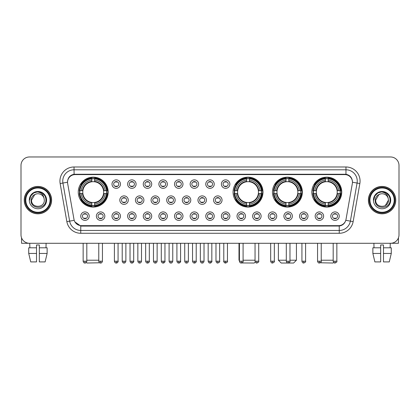 <?xml version="1.0" encoding="UTF-8"?>
<svg xmlns="http://www.w3.org/2000/svg" width="420" height="420" viewBox="0 0 420 420"><rect width="100%" height="100%" fill="white"/><g stroke="black" fill="none" stroke-linecap="round" stroke-linejoin="round"><path stroke-width="0.63" d="M233.074 192.113A14.952 14.952 0 0 0 248.026 207.065A14.952 14.952 0 0 0 262.978 192.113A14.952 14.952 0 0 0 248.026 177.166A14.952 14.952 0 0 0 233.074 192.113M272.454 192.113A14.952 14.952 0 0 0 287.406 207.065A14.952 14.952 0 0 0 302.358 192.113A14.952 14.952 0 0 0 287.406 177.166A14.952 14.952 0 0 0 272.454 192.113M311.834 192.113A14.952 14.952 0 0 0 326.786 207.065A14.952 14.952 0 0 0 341.738 192.113A14.952 14.952 0 0 0 326.786 177.166A14.952 14.952 0 0 0 311.834 192.113M78.262 192.113A14.952 14.952 0 0 0 93.214 207.065A14.952 14.952 0 0 0 108.166 192.113A14.952 14.952 0 0 0 93.214 177.166A14.952 14.952 0 0 0 78.262 192.113M104.837 216.148A4.232 4.232 0 0 1 100.606 220.379A4.232 4.232 0 0 1 96.374 216.148A4.232 4.232 0 0 1 100.606 211.916A4.232 4.232 0 0 1 104.837 216.148M98.065 216.148A2.541 2.541 0 0 0 100.606 218.689A2.541 2.541 0 0 0 103.147 216.148A2.541 2.541 0 0 0 100.606 213.612A2.541 2.541 0 0 0 98.065 216.148M120.467 216.148A4.232 4.232 0 0 1 116.235 220.379A4.232 4.232 0 0 1 112.004 216.148A4.232 4.232 0 0 1 116.235 211.916A4.232 4.232 0 0 1 120.467 216.148M113.694 216.148A2.541 2.541 0 0 0 116.235 218.689A2.541 2.541 0 0 0 118.771 216.148A2.541 2.541 0 0 0 116.235 213.612A2.541 2.541 0 0 0 113.694 216.148M136.091 216.148A4.232 4.232 0 0 1 131.859 220.379A4.232 4.232 0 0 1 127.627 216.148A4.232 4.232 0 0 1 131.859 211.916A4.232 4.232 0 0 1 136.091 216.148M129.323 216.148A2.541 2.541 0 0 0 131.859 218.689A2.541 2.541 0 0 0 134.4 216.148A2.541 2.541 0 0 0 131.859 213.612A2.541 2.541 0 0 0 129.323 216.148M151.72 216.148A4.232 4.232 0 0 1 147.488 220.379A4.232 4.232 0 0 1 143.257 216.148A4.232 4.232 0 0 1 147.488 211.916A4.232 4.232 0 0 1 151.72 216.148M144.953 216.148A2.541 2.541 0 0 0 147.488 218.689A2.541 2.541 0 0 0 150.029 216.148A2.541 2.541 0 0 0 147.488 213.612A2.541 2.541 0 0 0 144.953 216.148M167.349 216.148A4.232 4.232 0 0 1 163.118 220.379A4.232 4.232 0 0 1 158.886 216.148A4.232 4.232 0 0 1 163.118 211.916A4.232 4.232 0 0 1 167.349 216.148M160.577 216.148A2.541 2.541 0 0 0 163.118 218.689A2.541 2.541 0 0 0 165.653 216.148A2.541 2.541 0 0 0 163.118 213.612A2.541 2.541 0 0 0 160.577 216.148M182.978 216.148A4.232 4.232 0 0 1 178.747 220.379A4.232 4.232 0 0 1 174.515 216.148A4.232 4.232 0 0 1 178.747 211.916A4.232 4.232 0 0 1 182.978 216.148M176.206 216.148A2.541 2.541 0 0 0 178.747 218.689A2.541 2.541 0 0 0 181.283 216.148A2.541 2.541 0 0 0 178.747 213.612A2.541 2.541 0 0 0 176.206 216.148M198.602 216.148A4.232 4.232 0 0 1 194.371 220.379A4.232 4.232 0 0 1 190.139 216.148A4.232 4.232 0 0 1 194.371 211.916A4.232 4.232 0 0 1 198.602 216.148M191.835 216.148A2.541 2.541 0 0 0 194.371 218.689A2.541 2.541 0 0 0 196.912 216.148A2.541 2.541 0 0 0 194.371 213.612A2.541 2.541 0 0 0 191.835 216.148M214.232 216.148A4.232 4.232 0 0 1 210 220.379A4.232 4.232 0 0 1 205.769 216.148A4.232 4.232 0 0 1 210 211.916A4.232 4.232 0 0 1 214.232 216.148M207.459 216.148A2.541 2.541 0 0 0 210 218.689A2.541 2.541 0 0 0 212.541 216.148A2.541 2.541 0 0 0 210 213.612A2.541 2.541 0 0 0 207.459 216.148M229.861 216.148A4.232 4.232 0 0 1 225.629 220.379A4.232 4.232 0 0 1 221.398 216.148A4.232 4.232 0 0 1 225.629 211.916A4.232 4.232 0 0 1 229.861 216.148M223.088 216.148A2.541 2.541 0 0 0 225.629 218.689A2.541 2.541 0 0 0 228.165 216.148A2.541 2.541 0 0 0 225.629 213.612A2.541 2.541 0 0 0 223.088 216.148M245.485 216.148A4.232 4.232 0 0 1 241.253 220.379A4.232 4.232 0 0 1 237.022 216.148A4.232 4.232 0 0 1 241.253 211.916A4.232 4.232 0 0 1 245.485 216.148M238.718 216.148A2.541 2.541 0 0 0 241.253 218.689A2.541 2.541 0 0 0 243.794 216.148A2.541 2.541 0 0 0 241.253 213.612A2.541 2.541 0 0 0 238.718 216.148M261.114 216.148A4.232 4.232 0 0 1 256.882 220.379A4.232 4.232 0 0 1 252.651 216.148A4.232 4.232 0 0 1 256.882 211.916A4.232 4.232 0 0 1 261.114 216.148M254.347 216.148A2.541 2.541 0 0 0 256.882 218.689A2.541 2.541 0 0 0 259.423 216.148A2.541 2.541 0 0 0 256.882 213.612A2.541 2.541 0 0 0 254.347 216.148M276.743 216.148A4.232 4.232 0 0 1 272.512 220.379A4.232 4.232 0 0 1 268.28 216.148A4.232 4.232 0 0 1 272.512 211.916A4.232 4.232 0 0 1 276.743 216.148M269.971 216.148A2.541 2.541 0 0 0 272.512 218.689A2.541 2.541 0 0 0 275.048 216.148A2.541 2.541 0 0 0 272.512 213.612A2.541 2.541 0 0 0 269.971 216.148M292.373 216.148A4.232 4.232 0 0 1 288.141 220.379A4.232 4.232 0 0 1 283.909 216.148A4.232 4.232 0 0 1 288.141 211.916A4.232 4.232 0 0 1 292.373 216.148M285.6 216.148A2.541 2.541 0 0 0 288.141 218.689A2.541 2.541 0 0 0 290.677 216.148A2.541 2.541 0 0 0 288.141 213.612A2.541 2.541 0 0 0 285.6 216.148M307.996 216.148A4.232 4.232 0 0 1 303.765 220.379A4.232 4.232 0 0 1 299.534 216.148A4.232 4.232 0 0 1 303.765 211.916A4.232 4.232 0 0 1 307.996 216.148M301.229 216.148A2.541 2.541 0 0 0 303.765 218.689A2.541 2.541 0 0 0 306.306 216.148A2.541 2.541 0 0 0 303.765 213.612A2.541 2.541 0 0 0 301.229 216.148M323.626 216.148A4.232 4.232 0 0 1 319.394 220.379A4.232 4.232 0 0 1 315.163 216.148A4.232 4.232 0 0 1 319.394 211.916A4.232 4.232 0 0 1 323.626 216.148M316.853 216.148A2.541 2.541 0 0 0 319.394 218.689A2.541 2.541 0 0 0 321.935 216.148A2.541 2.541 0 0 0 319.394 213.612A2.541 2.541 0 0 0 316.853 216.148M339.255 216.148A4.232 4.232 0 0 1 335.024 220.379A4.232 4.232 0 0 1 330.792 216.148A4.232 4.232 0 0 1 335.024 211.916A4.232 4.232 0 0 1 339.255 216.148M332.483 216.148A2.541 2.541 0 0 0 335.024 218.689A2.541 2.541 0 0 0 337.559 216.148A2.541 2.541 0 0 0 335.024 213.612A2.541 2.541 0 0 0 332.483 216.148M89.208 216.148A4.232 4.232 0 0 1 84.977 220.379A4.232 4.232 0 0 1 80.745 216.148A4.232 4.232 0 0 1 84.977 211.916A4.232 4.232 0 0 1 89.208 216.148M82.441 216.148A2.541 2.541 0 0 0 84.977 218.689A2.541 2.541 0 0 0 87.517 216.148A2.541 2.541 0 0 0 84.977 213.612A2.541 2.541 0 0 0 82.441 216.148M128.279 200.125A4.232 4.232 0 0 1 124.047 204.356A4.232 4.232 0 0 1 119.816 200.125A4.232 4.232 0 0 1 124.047 195.893A4.232 4.232 0 0 1 128.279 200.125M121.506 200.125A2.541 2.541 0 0 0 124.047 202.666A2.541 2.541 0 0 0 126.588 200.125A2.541 2.541 0 0 0 124.047 197.589A2.541 2.541 0 0 0 121.506 200.125M143.908 200.125A4.232 4.232 0 0 1 139.676 204.356A4.232 4.232 0 0 1 135.445 200.125A4.232 4.232 0 0 1 139.676 195.893A4.232 4.232 0 0 1 143.908 200.125M137.135 200.125A2.541 2.541 0 0 0 139.676 202.666A2.541 2.541 0 0 0 142.212 200.125A2.541 2.541 0 0 0 139.676 197.589A2.541 2.541 0 0 0 137.135 200.125M159.532 200.125A4.232 4.232 0 0 1 155.3 204.356A4.232 4.232 0 0 1 151.074 200.125A4.232 4.232 0 0 1 155.3 195.893A4.232 4.232 0 0 1 159.532 200.125M152.765 200.125A2.541 2.541 0 0 0 155.3 202.666A2.541 2.541 0 0 0 157.841 200.125A2.541 2.541 0 0 0 155.3 197.589A2.541 2.541 0 0 0 152.765 200.125M175.161 200.125A4.232 4.232 0 0 1 170.929 204.356A4.232 4.232 0 0 1 166.698 200.125A4.232 4.232 0 0 1 170.929 195.893A4.232 4.232 0 0 1 175.161 200.125M168.394 200.125A2.541 2.541 0 0 0 170.929 202.666A2.541 2.541 0 0 0 173.471 200.125A2.541 2.541 0 0 0 170.929 197.589A2.541 2.541 0 0 0 168.394 200.125M190.79 200.125A4.232 4.232 0 0 1 186.559 204.356A4.232 4.232 0 0 1 182.327 200.125A4.232 4.232 0 0 1 186.559 195.893A4.232 4.232 0 0 1 190.79 200.125M184.018 200.125A2.541 2.541 0 0 0 186.559 202.666A2.541 2.541 0 0 0 189.1 200.125A2.541 2.541 0 0 0 186.559 197.589A2.541 2.541 0 0 0 184.018 200.125M206.419 200.125A4.232 4.232 0 0 1 202.188 204.356A4.232 4.232 0 0 1 197.957 200.125A4.232 4.232 0 0 1 202.188 195.893A4.232 4.232 0 0 1 206.419 200.125M199.647 200.125A2.541 2.541 0 0 0 202.188 202.666A2.541 2.541 0 0 0 204.724 200.125A2.541 2.541 0 0 0 202.188 197.589A2.541 2.541 0 0 0 199.647 200.125M222.043 200.125A4.232 4.232 0 0 1 217.812 204.356A4.232 4.232 0 0 1 213.581 200.125A4.232 4.232 0 0 1 217.812 195.893A4.232 4.232 0 0 1 222.043 200.125M215.276 200.125A2.541 2.541 0 0 0 217.812 202.666A2.541 2.541 0 0 0 220.353 200.125A2.541 2.541 0 0 0 217.812 197.589A2.541 2.541 0 0 0 215.276 200.125M120.467 184.102A4.232 4.232 0 0 1 116.235 188.333A4.232 4.232 0 0 1 112.004 184.102A4.232 4.232 0 0 1 116.235 179.87A4.232 4.232 0 0 1 120.467 184.102M113.694 184.102A2.541 2.541 0 0 0 116.235 186.643A2.541 2.541 0 0 0 118.771 184.102A2.541 2.541 0 0 0 116.235 181.566A2.541 2.541 0 0 0 113.694 184.102M136.091 184.102A4.232 4.232 0 0 1 131.859 188.333A4.232 4.232 0 0 1 127.627 184.102A4.232 4.232 0 0 1 131.859 179.87A4.232 4.232 0 0 1 136.091 184.102M129.323 184.102A2.541 2.541 0 0 0 131.859 186.643A2.541 2.541 0 0 0 134.4 184.102A2.541 2.541 0 0 0 131.859 181.566A2.541 2.541 0 0 0 129.323 184.102M151.72 184.102A4.232 4.232 0 0 1 147.488 188.333A4.232 4.232 0 0 1 143.257 184.102A4.232 4.232 0 0 1 147.488 179.87A4.232 4.232 0 0 1 151.72 184.102M144.953 184.102A2.541 2.541 0 0 0 147.488 186.643A2.541 2.541 0 0 0 150.029 184.102A2.541 2.541 0 0 0 147.488 181.566A2.541 2.541 0 0 0 144.953 184.102M167.349 184.102A4.232 4.232 0 0 1 163.118 188.333A4.232 4.232 0 0 1 158.886 184.102A4.232 4.232 0 0 1 163.118 179.87A4.232 4.232 0 0 1 167.349 184.102M160.577 184.102A2.541 2.541 0 0 0 163.118 186.643A2.541 2.541 0 0 0 165.653 184.102A2.541 2.541 0 0 0 163.118 181.566A2.541 2.541 0 0 0 160.577 184.102M182.978 184.102A4.232 4.232 0 0 1 178.747 188.333A4.232 4.232 0 0 1 174.515 184.102A4.232 4.232 0 0 1 178.747 179.87A4.232 4.232 0 0 1 182.978 184.102M176.206 184.102A2.541 2.541 0 0 0 178.747 186.643A2.541 2.541 0 0 0 181.283 184.102A2.541 2.541 0 0 0 178.747 181.566A2.541 2.541 0 0 0 176.206 184.102M198.602 184.102A4.232 4.232 0 0 1 194.371 188.333A4.232 4.232 0 0 1 190.139 184.102A4.232 4.232 0 0 1 194.371 179.87A4.232 4.232 0 0 1 198.602 184.102M191.835 184.102A2.541 2.541 0 0 0 194.371 186.643A2.541 2.541 0 0 0 196.912 184.102A2.541 2.541 0 0 0 194.371 181.566A2.541 2.541 0 0 0 191.835 184.102M214.232 184.102A4.232 4.232 0 0 1 210 188.333A4.232 4.232 0 0 1 205.769 184.102A4.232 4.232 0 0 1 210 179.87A4.232 4.232 0 0 1 214.232 184.102M207.459 184.102A2.541 2.541 0 0 0 210 186.643A2.541 2.541 0 0 0 212.541 184.102A2.541 2.541 0 0 0 210 181.566A2.541 2.541 0 0 0 207.459 184.102M229.861 184.102A4.232 4.232 0 0 1 225.629 188.333A4.232 4.232 0 0 1 221.398 184.102A4.232 4.232 0 0 1 225.629 179.87A4.232 4.232 0 0 1 229.861 184.102M223.088 184.102A2.541 2.541 0 0 0 225.629 186.643A2.541 2.541 0 0 0 228.165 184.102A2.541 2.541 0 0 0 225.629 181.566A2.541 2.541 0 0 0 223.088 184.102M67.662 183.535A7.618 7.618 0 0 1 75.159 174.599L344.841 174.599A7.618 7.618 0 0 1 352.338 183.535L346.022 219.361A7.618 7.618 0 0 1 338.52 225.656L81.48 225.656A7.618 7.618 0 0 1 73.978 219.361L67.662 183.535M79.606 193.526A13.681 13.681 0 0 1 79.606 190.706M313.178 193.526A13.681 13.681 0 0 1 313.178 190.706M273.798 193.526A13.681 13.681 0 0 1 273.798 190.706M234.418 193.526A13.681 13.681 0 0 1 234.418 190.706M24.245 200.125A13.681 13.681 0 0 0 37.926 213.806A13.681 13.681 0 0 0 51.608 200.125A13.681 13.681 0 0 0 37.926 186.443A13.681 13.681 0 0 0 24.245 200.125M368.393 200.125A13.681 13.681 0 0 0 382.074 213.806A13.681 13.681 0 0 0 395.756 200.125A13.681 13.681 0 0 0 382.074 186.443A13.681 13.681 0 0 0 368.393 200.125M67.578 181.088L67.557 182.228L67.578 181.088C68.166 177.334 70.319 175.061 74.03 174.258L345.97 174.258C349.676 175.056 351.829 177.329 352.422 181.088L352.443 182.228M74.03 166.982L345.97 166.982A14.107 14.107 0 0 1 359.856 183.535L353.141 221.618A14.107 14.107 0 0 1 339.25 233.273L80.75 233.273A14.107 14.107 0 0 1 66.859 221.618L60.144 183.535A14.107 14.107 0 0 1 74.03 166.982L74.03 169.801L345.97 169.801A11.282 11.282 0 0 1 357.079 183.047L350.364 221.125A11.282 11.282 0 0 1 339.25 230.454L80.75 230.454A11.282 11.282 0 0 1 69.636 221.125L62.921 183.047A11.282 11.282 0 0 1 74.03 169.801L74.093 174.248M69.61 176.573L71.636 175.04M71.705 175.004L73.673 174.321M339.25 233.273L339.25 226.028C342.605 225.472 344.773 223.566 345.76 220.316C344.778 223.566 342.61 225.466 339.25 226.028L81.627 226.081L80.75 226.028L74.807 221.849M351.692 178.474L352.422 181.088M399 165.428A8.463 8.463 0 0 0 390.537 156.97L29.463 156.97A8.463 8.463 0 0 0 21 165.428L21 234.822A8.463 8.463 0 0 0 29.463 243.285L390.537 243.285A8.463 8.463 0 0 0 399 234.822L399 165.428L399 234.822M345.791 220.322L350.364 221.125L357.079 183.047L359.856 183.535M21 165.428L21 234.822M390.537 156.97L29.463 156.97M29.463 243.285L390.537 243.285M21.562 237.862L21.562 243.285L54.285 243.285M28.723 247.8L28.723 253.444L30.728 261.907L28.723 253.444L28.723 247.8L36.514 247.8L36.514 244.981L39.338 244.981L39.338 247.8L47.129 247.8L47.129 253.444L45.124 261.907L47.129 253.444L39.338 253.444L39.338 247.8L39.338 261.907L45.124 261.907M46.105 243.285L45.985 247.8M36.514 247.8L36.514 261.907L30.728 261.907M28.723 253.444L36.514 253.444M29.747 243.285L29.867 247.8M50.054 200.125A12.128 12.128 0 0 0 37.926 187.997A12.128 12.128 0 0 0 25.793 200.125A12.128 12.128 0 0 0 37.926 212.258A12.128 12.128 0 0 0 50.054 200.125M50.62 200.125A12.694 12.694 0 0 0 37.926 187.43A12.694 12.694 0 0 0 25.232 200.125A12.694 12.694 0 0 0 37.926 212.819A12.694 12.694 0 0 0 50.62 200.125M51.466 200.125A13.54 13.54 0 0 0 37.926 186.585A13.54 13.54 0 0 0 24.386 200.125A13.54 13.54 0 0 0 37.926 213.67A13.54 13.54 0 0 0 51.466 200.125M44.074 198.434L44.3 200.125C44.693 208.352 31.159 208.352 31.553 200.125L34.739 194.607L36.346 193.951C33.185 194.812 31.432 196.87 31.08 200.125C30.398 209.822 46.195 209.575 45.906 200.125C45.953 197.453 44.961 195.237 42.929 193.484C41.076 192.134 39.018 191.604 36.755 191.898C40.924 192.224 43.36 194.402 44.074 198.434L44.3 200.125C44.693 208.352 31.159 208.352 31.553 200.125L34.739 194.607L36.346 193.951L34.739 194.607L31.553 200.125L34.739 194.607L36.346 193.951L34.739 194.607L31.553 200.125L34.739 194.607L36.346 193.951L34.739 194.607L31.553 200.125L34.739 194.607L36.346 193.951A6.374 6.374 0 0 1 44.074 198.434L44.3 200.125C44.693 208.352 31.159 208.352 31.553 200.125C31.159 208.352 44.693 208.352 44.3 200.125C44.693 208.352 31.159 208.352 31.553 200.125C31.159 208.352 44.693 208.352 44.3 200.125C44.693 208.352 31.159 208.352 31.553 200.125M29.295 200.125A8.631 8.631 0 0 0 37.926 208.761A8.631 8.631 0 0 0 46.557 200.125A8.631 8.631 0 0 0 37.926 191.494A8.631 8.631 0 0 0 29.295 200.125M36.755 191.898L33.768 192.927L30.723 195.972L29.61 200.125L30.723 195.972L33.768 192.927L37.926 191.814L42.084 192.927L45.124 195.972L46.242 200.125L45.124 195.972L42.084 192.927L37.926 191.814L33.768 192.927L30.723 195.972L29.61 200.125L30.723 195.972L33.768 192.927L37.926 191.814L42.084 192.927L45.124 195.972L46.242 200.125L45.124 195.972L42.084 192.927L37.926 191.814L33.768 192.927L30.723 195.972L29.61 200.125L30.723 195.972L33.768 192.927L37.926 191.814L42.084 192.927L45.124 195.972L46.242 200.125M99.677 262.778L87.008 263.03L86.368 262.395M86.814 260.211L98.773 260.211M94.626 205.469L94.626 206.036A13.991 13.991 0 0 0 107.137 193.526L106.57 193.526A13.429 13.429 0 0 1 94.626 205.469L94.626 204.162A12.128 12.128 0 0 0 105.263 193.526L103.556 193.526A10.437 10.437 0 0 0 94.626 181.776L94.626 178.763A13.429 13.429 0 0 1 106.57 190.706L107.137 190.706A13.991 13.991 0 0 0 94.626 178.196L94.626 178.763M79.863 193.526L79.296 193.526A13.991 13.991 0 0 0 91.807 206.036L91.807 205.469A13.429 13.429 0 0 1 79.863 193.526L81.165 193.526A12.128 12.128 0 0 0 91.807 204.162L91.807 202.456A10.437 10.437 0 0 0 103.556 193.526L103.971 193.526A10.852 10.852 0 0 1 94.626 202.876L94.626 204.162M91.807 178.763L91.807 178.196A13.991 13.991 0 0 0 79.296 190.706L79.863 190.706A13.429 13.429 0 0 1 91.807 178.763L91.807 180.07A12.128 12.128 0 0 0 81.165 190.706L82.871 190.706A10.437 10.437 0 0 0 91.807 202.456L91.807 202.876A10.852 10.852 0 0 1 82.457 193.526L81.165 193.526M79.889 193.526A13.398 13.398 0 0 1 79.889 190.706M94.626 178.789A13.398 13.398 0 0 0 91.807 178.789M106.538 190.706A13.398 13.398 0 0 1 106.538 193.526M106.57 190.706L105.263 190.706A12.128 12.128 0 0 0 94.626 180.07M105.263 193.526L106.57 193.526M91.807 204.162L91.807 205.469M103.556 190.706L105.263 190.706M103.556 193.526A10.437 10.437 0 0 1 94.626 202.456L94.626 202.876M91.807 202.456A10.437 10.437 0 0 1 82.871 193.526L82.457 193.526M94.626 205.438A13.398 13.398 0 0 1 91.807 205.438M81.165 190.706L79.863 190.706M91.807 181.755L91.807 180.07M94.626 181.776A10.437 10.437 0 0 0 82.871 190.706L82.457 190.706A10.852 10.852 0 0 1 91.807 181.356M94.626 181.755L94.626 181.356A10.852 10.852 0 0 1 103.971 190.706M81.48 184.501L80.677 184.501A14.669 14.669 0 0 1 107.882 192.113A14.669 14.669 0 0 1 80.677 199.731L81.48 199.731M255.245 262.022L254.231 263.03L241.752 262.962M243.091 260.211L255.05 260.211M249.438 205.469L249.438 206.036A13.991 13.991 0 0 0 261.944 193.526L261.377 193.526A13.429 13.429 0 0 1 249.438 205.469L249.438 204.162A12.128 12.128 0 0 0 260.075 193.526L258.368 193.526A10.437 10.437 0 0 0 249.438 181.776L249.438 178.763A13.429 13.429 0 0 1 261.377 190.706L261.944 190.706A13.991 13.991 0 0 0 249.438 178.196L249.438 178.763M234.675 193.526L234.103 193.526A13.991 13.991 0 0 0 246.614 206.036L246.614 205.469A13.429 13.429 0 0 1 234.675 193.526L235.977 193.526A12.128 12.128 0 0 0 246.614 204.162L246.614 202.456A10.437 10.437 0 0 0 258.368 193.526L258.783 193.526A10.852 10.852 0 0 1 249.438 202.876L249.438 204.162M246.614 178.763L246.614 178.196A13.991 13.991 0 0 0 234.103 190.706L234.675 190.706A13.429 13.429 0 0 1 246.614 178.763L246.614 180.07A12.128 12.128 0 0 0 235.977 190.706L237.683 190.706A10.437 10.437 0 0 0 246.614 202.456L246.614 202.876A10.852 10.852 0 0 1 237.269 193.526L235.977 193.526M234.701 193.526A13.398 13.398 0 0 1 234.701 190.706M249.438 178.789A13.398 13.398 0 0 0 246.614 178.789M261.35 190.706A13.398 13.398 0 0 1 261.35 193.526M261.377 190.706L260.075 190.706A12.128 12.128 0 0 0 249.438 180.07M260.075 193.526L261.377 193.526M246.614 204.162L246.614 205.469M258.368 190.706L260.075 190.706M258.368 193.526A10.437 10.437 0 0 1 249.438 202.456L249.438 202.876M246.614 202.456A10.437 10.437 0 0 1 237.683 193.526L237.269 193.526M249.438 205.438A13.398 13.398 0 0 1 246.614 205.438M235.977 190.706L234.675 190.706M246.614 181.755L246.614 180.07M249.438 181.776A10.437 10.437 0 0 0 237.683 190.706L237.269 190.706A10.852 10.852 0 0 1 246.614 181.356M249.438 181.755L249.438 181.356A10.852 10.852 0 0 1 258.783 190.706M239.001 243.285L239.001 260.211L239.421 260.211M236.287 184.501L235.489 184.501A14.669 14.669 0 0 1 262.694 192.113A14.669 14.669 0 0 1 235.489 199.731L236.287 199.731M289.973 260.211L296.431 260.211L293.612 263.03L281.201 263.03L278.376 260.211L286.304 260.211M288.818 205.469L288.818 206.036A13.991 13.991 0 0 0 301.324 193.526L300.757 193.526A13.429 13.429 0 0 1 288.818 205.469L288.818 204.162A12.128 12.128 0 0 0 299.455 193.526L297.748 193.526A10.437 10.437 0 0 0 288.818 181.776L288.818 178.763A13.429 13.429 0 0 1 300.757 190.706L301.324 190.706A13.991 13.991 0 0 0 288.818 178.196L288.818 178.763M274.05 193.526L273.483 193.526A13.991 13.991 0 0 0 285.994 206.036L285.994 205.469A13.429 13.429 0 0 1 274.05 193.526L275.357 193.526A12.128 12.128 0 0 0 285.994 204.162L285.994 202.456A10.437 10.437 0 0 0 297.748 193.526L298.163 193.526A10.852 10.852 0 0 1 288.818 202.876L288.818 204.162M285.994 178.763L285.994 178.196A13.991 13.991 0 0 0 273.483 190.706L274.05 190.706A13.429 13.429 0 0 1 285.994 178.763L285.994 180.07A12.128 12.128 0 0 0 275.357 190.706L277.064 190.706A10.437 10.437 0 0 0 285.994 202.456L285.994 202.876A10.852 10.852 0 0 1 276.649 193.526L275.357 193.526M274.082 193.526A13.398 13.398 0 0 1 274.082 190.706M288.818 178.789A13.398 13.398 0 0 0 285.994 178.789M300.731 190.706A13.398 13.398 0 0 1 300.731 193.526M300.757 190.706L299.455 190.706A12.128 12.128 0 0 0 288.818 180.07M299.455 193.526L300.757 193.526M285.994 204.162L285.994 205.469M297.748 190.706L299.455 190.706M297.748 193.526A10.437 10.437 0 0 1 288.818 202.456L288.818 202.876M285.994 202.456A10.437 10.437 0 0 1 277.064 193.526L276.649 193.526M288.818 205.438A13.398 13.398 0 0 1 285.994 205.438M275.357 190.706L274.05 190.706M285.994 181.755L285.994 180.07M288.818 181.776A10.437 10.437 0 0 0 277.064 190.706L276.649 190.706A10.852 10.852 0 0 1 285.994 181.356M288.818 181.755L288.818 181.356A10.852 10.852 0 0 1 298.163 190.706M275.667 184.501L274.869 184.501A14.669 14.669 0 0 1 302.075 192.113A14.669 14.669 0 0 1 274.869 199.731L275.667 199.731M333.632 262.395L332.992 263.03L320.324 262.778M321.227 260.211L333.186 260.211M328.193 205.469L328.193 206.036A13.991 13.991 0 0 0 340.704 193.526L340.137 193.526A13.429 13.429 0 0 1 328.193 205.469L328.193 204.162A12.128 12.128 0 0 0 338.835 193.526L337.129 193.526A10.437 10.437 0 0 0 328.193 181.776L328.193 178.763A13.429 13.429 0 0 1 340.137 190.706L340.704 190.706A13.991 13.991 0 0 0 328.193 178.196L328.193 178.763M313.43 193.526L312.863 193.526A13.991 13.991 0 0 0 325.374 206.036L325.374 205.469A13.429 13.429 0 0 1 313.43 193.526L314.738 193.526A12.128 12.128 0 0 0 325.374 204.162L325.374 202.456A10.437 10.437 0 0 0 337.129 193.526L337.544 193.526A10.852 10.852 0 0 1 328.193 202.876L328.193 204.162M325.374 178.763L325.374 178.196A13.991 13.991 0 0 0 312.863 190.706L313.43 190.706A13.429 13.429 0 0 1 325.374 178.763L325.374 180.07A12.128 12.128 0 0 0 314.738 190.706L316.444 190.706A10.437 10.437 0 0 0 325.374 202.456L325.374 202.876A10.852 10.852 0 0 1 316.029 193.526L314.738 193.526M313.462 193.526A13.398 13.398 0 0 1 313.462 190.706M328.193 178.789A13.398 13.398 0 0 0 325.374 178.789M340.111 190.706A13.398 13.398 0 0 1 340.111 193.526M340.137 190.706L338.835 190.706A12.128 12.128 0 0 0 328.193 180.07M338.835 193.526L340.137 193.526M325.374 204.162L325.374 205.469M337.129 190.706L338.835 190.706M337.129 193.526A10.437 10.437 0 0 1 328.193 202.456L328.193 202.876M325.374 202.456A10.437 10.437 0 0 1 316.444 193.526L316.029 193.526M328.193 205.438A13.398 13.398 0 0 1 325.374 205.438M314.738 190.706L313.43 190.706M325.374 181.755L325.374 180.07M328.193 181.776A10.437 10.437 0 0 0 316.444 190.706L316.029 190.706A10.852 10.852 0 0 1 325.374 181.356M328.193 181.755L328.193 181.356A10.852 10.852 0 0 1 337.544 190.706M315.047 184.501L314.249 184.501A14.669 14.669 0 0 1 341.455 192.113A14.669 14.669 0 0 1 314.249 199.731L315.047 199.731M115.39 186.496L115.39 186.097A2.163 2.163 0 0 0 117.08 186.097L117.08 186.496M117.08 181.713L117.08 182.112A2.163 2.163 0 0 0 115.39 182.112L115.39 181.713M131.014 186.496L131.014 186.097A2.163 2.163 0 0 0 132.71 186.097L132.71 186.496M132.71 181.713L132.71 182.112A2.163 2.163 0 0 0 131.014 182.112L131.014 181.713M146.643 186.496L146.643 186.097A2.163 2.163 0 0 0 148.334 186.097L148.334 186.496M148.334 181.713L148.334 182.112A2.163 2.163 0 0 0 146.643 182.112L146.643 181.713M162.272 186.496L162.272 186.097A2.163 2.163 0 0 0 163.963 186.097L163.963 186.496M163.963 181.713L163.963 182.112A2.163 2.163 0 0 0 162.272 182.112L162.272 181.713M177.896 186.496L177.896 186.097A2.163 2.163 0 0 0 179.592 186.097L179.592 186.496M179.592 181.713L179.592 182.112A2.163 2.163 0 0 0 177.896 182.112L177.896 181.713M193.526 186.496L193.526 186.097A2.163 2.163 0 0 0 195.216 186.097L195.216 186.496M195.216 181.713L195.216 182.112A2.163 2.163 0 0 0 193.526 182.112L193.526 181.713M209.155 186.496L209.155 186.097A2.163 2.163 0 0 0 210.845 186.097L210.845 186.496M210.845 181.713L210.845 182.112A2.163 2.163 0 0 0 209.155 182.112L209.155 181.713M224.784 186.496L224.784 186.097A2.163 2.163 0 0 0 226.475 186.097L226.475 186.496M226.475 181.713L226.475 182.112A2.163 2.163 0 0 0 224.784 182.112L224.784 181.713M123.202 202.519L123.202 202.12A2.163 2.163 0 0 0 124.892 202.12L124.892 202.519M124.892 197.731L124.892 198.135A2.163 2.163 0 0 0 123.202 198.135L123.202 197.731M138.831 202.519L138.831 202.12A2.163 2.163 0 0 0 140.522 202.12L140.522 202.519M140.522 197.731L140.522 198.135A2.163 2.163 0 0 0 138.831 198.135L138.831 197.731M154.455 202.519L154.455 202.12A2.163 2.163 0 0 0 156.151 202.12L156.151 202.519M156.151 197.731L156.151 198.135A2.163 2.163 0 0 0 154.455 198.135L154.455 197.731M170.084 202.519L170.084 202.12A2.163 2.163 0 0 0 171.775 202.12L171.775 202.519M171.775 197.731L171.775 198.135A2.163 2.163 0 0 0 170.084 198.135L170.084 197.731M185.714 202.519L185.714 202.12A2.163 2.163 0 0 0 187.404 202.12L187.404 202.519M187.404 197.731L187.404 198.135A2.163 2.163 0 0 0 185.714 198.135L185.714 197.731M201.338 202.519L201.338 202.12A2.163 2.163 0 0 0 203.033 202.12L203.033 202.519M203.033 197.731L203.033 198.135A2.163 2.163 0 0 0 201.338 198.135L201.338 197.731M216.967 202.519L216.967 202.12A2.163 2.163 0 0 0 218.663 202.12L218.663 202.519M218.663 197.731L218.663 198.135A2.163 2.163 0 0 0 216.967 198.135L216.967 197.731M84.131 218.542L84.131 218.143A2.163 2.163 0 0 0 85.822 218.143L85.822 218.542M85.822 213.754L85.822 214.158A2.163 2.163 0 0 0 84.131 214.158L84.131 213.754M398.438 237.862L398.438 243.285L365.715 243.285M372.871 247.8L372.871 253.444L374.876 261.907L372.871 253.444L372.871 247.8L380.662 247.8L380.662 244.981L383.486 244.981L383.486 247.8L391.277 247.8L391.277 253.444L389.272 261.907L391.277 253.444L383.486 253.444L383.486 247.8M390.254 243.285L390.133 247.8M380.662 247.8L380.662 261.907L374.876 261.907M372.871 253.444L380.662 253.444M389.272 261.907L383.486 261.907L383.486 253.444M373.894 243.285L374.015 247.8M394.207 200.125A12.128 12.128 0 0 0 382.074 187.997A12.128 12.128 0 0 0 369.947 200.125A12.128 12.128 0 0 0 382.074 212.258A12.128 12.128 0 0 0 394.207 200.125M394.769 200.125A12.694 12.694 0 0 0 382.074 187.43A12.694 12.694 0 0 0 369.38 200.125A12.694 12.694 0 0 0 382.074 212.819A12.694 12.694 0 0 0 394.769 200.125M395.614 200.125A13.54 13.54 0 0 0 382.074 186.585A13.54 13.54 0 0 0 368.534 200.125A13.54 13.54 0 0 0 382.074 213.67A13.54 13.54 0 0 0 395.614 200.125M378.887 194.607L375.701 200.125L378.887 194.607L380.494 193.951L378.887 194.607L375.701 200.125C375.307 208.352 388.841 208.352 388.447 200.125C388.841 208.352 375.307 208.352 375.701 200.125C375.307 208.352 388.841 208.352 388.447 200.125C388.841 208.352 375.307 208.352 375.701 200.125L378.887 194.607L380.494 193.951A6.374 6.374 0 0 1 388.222 198.434L388.447 200.125C388.841 208.352 375.307 208.352 375.701 200.125L378.887 194.607L380.494 193.951C377.333 194.812 375.58 196.87 375.228 200.125C374.546 209.822 390.343 209.575 390.054 200.125C390.101 197.453 389.109 195.237 387.077 193.484C385.224 192.134 383.166 191.604 380.903 191.898C385.072 192.224 387.513 194.402 388.222 198.434L388.447 200.125L385.261 205.648M375.701 200.125L378.887 194.607L380.494 193.951L378.887 194.607L375.701 200.125L378.887 194.607L380.494 193.951M373.443 200.125A8.631 8.631 0 0 0 382.074 208.761A8.631 8.631 0 0 0 390.705 200.125A8.631 8.631 0 0 0 382.074 191.494A8.631 8.631 0 0 0 373.443 200.125M373.758 200.125L374.876 195.972L377.916 192.927L382.074 191.814L386.232 192.927L389.277 195.972L390.39 200.125L389.277 195.972L386.232 192.927L382.074 191.814L377.916 192.927L374.876 195.972L373.758 200.125L374.876 195.972L377.916 192.927L382.074 191.814L386.232 192.927L389.277 195.972L390.39 200.125L389.277 195.972L386.232 192.927L382.074 191.814L377.916 192.927L374.876 195.972L373.758 200.125L374.876 195.972L377.916 192.927L382.074 191.814L386.232 192.927L389.277 195.972L390.39 200.125L389.277 195.972L386.232 192.927L382.074 191.814L377.916 192.927L374.876 195.972L373.758 200.125L374.876 195.972L377.916 192.927L382.074 191.814L386.232 192.927L389.277 195.972L390.39 200.125L389.277 195.972L386.232 192.927L382.074 191.814L377.916 192.927L374.876 195.972L373.758 200.125L374.876 195.972L377.916 192.927L380.903 191.898L377.916 192.927L374.876 195.972L373.758 200.125L374.876 195.972L377.916 192.927L382.074 191.814L386.232 192.927L389.277 195.972L390.39 200.125L389.277 195.972L386.232 192.927L382.074 191.814L377.916 192.927L374.876 195.972L373.758 200.125L374.876 195.972L377.916 192.927L382.074 191.814L386.232 192.927L389.277 195.972L390.39 200.125L389.277 195.972L386.232 192.927M99.761 218.542L99.761 218.143A2.163 2.163 0 0 0 101.451 218.143L101.451 218.542M101.451 213.754L101.451 214.158A2.163 2.163 0 0 0 99.761 214.158L99.761 213.754M115.39 218.542L115.39 218.143A2.163 2.163 0 0 0 117.08 218.143L117.08 218.542M117.08 213.754L117.08 214.158A2.163 2.163 0 0 0 115.39 214.158L115.39 213.754M131.014 218.542L131.014 218.143A2.163 2.163 0 0 0 132.71 218.143L132.71 218.542M132.71 213.754L132.71 214.158A2.163 2.163 0 0 0 131.014 214.158L131.014 213.754M146.643 218.542L146.643 218.143A2.163 2.163 0 0 0 148.334 218.143L148.334 218.542M148.334 213.754L148.334 214.158A2.163 2.163 0 0 0 146.643 214.158L146.643 213.754M162.272 218.542L162.272 218.143A2.163 2.163 0 0 0 163.963 218.143L163.963 218.542M163.963 213.754L163.963 214.158A2.163 2.163 0 0 0 162.272 214.158L162.272 213.754M177.896 218.542L177.896 218.143A2.163 2.163 0 0 0 179.592 218.143L179.592 218.542M179.592 213.754L179.592 214.158A2.163 2.163 0 0 0 177.896 214.158L177.896 213.754M193.526 218.542L193.526 218.143A2.163 2.163 0 0 0 195.216 218.143L195.216 218.542M195.216 213.754L195.216 214.158A2.163 2.163 0 0 0 193.526 214.158L193.526 213.754M209.155 218.542L209.155 218.143A2.163 2.163 0 0 0 210.845 218.143L210.845 218.542M210.845 213.754L210.845 214.158A2.163 2.163 0 0 0 209.155 214.158L209.155 213.754M224.784 218.542L224.784 218.143A2.163 2.163 0 0 0 226.475 218.143L226.475 218.542M226.475 213.754L226.475 214.158A2.163 2.163 0 0 0 224.784 214.158L224.784 213.754M240.408 218.542L240.408 218.143A2.163 2.163 0 0 0 242.104 218.143L242.104 218.542M242.104 213.754L242.104 214.158A2.163 2.163 0 0 0 240.408 214.158L240.408 213.754M256.037 218.542L256.037 218.143A2.163 2.163 0 0 0 257.728 218.143L257.728 218.542M257.728 213.754L257.728 214.158A2.163 2.163 0 0 0 256.037 214.158L256.037 213.754M271.667 218.542L271.667 218.143A2.163 2.163 0 0 0 273.357 218.143L273.357 218.542M273.357 213.754L273.357 214.158A2.163 2.163 0 0 0 271.667 214.158L271.667 213.754M287.291 218.542L287.291 218.143A2.163 2.163 0 0 0 288.986 218.143L288.986 218.542M288.986 213.754L288.986 214.158A2.163 2.163 0 0 0 287.291 214.158L287.291 213.754M302.92 218.542L302.92 218.143A2.163 2.163 0 0 0 304.61 218.143L304.61 218.542M304.61 213.754L304.61 214.158A2.163 2.163 0 0 0 302.92 214.158L302.92 213.754M318.549 218.542L318.549 218.143A2.163 2.163 0 0 0 320.24 218.143L320.24 218.542M320.24 213.754L320.24 214.158A2.163 2.163 0 0 0 318.549 214.158L318.549 213.754M334.178 218.542L334.178 218.143A2.163 2.163 0 0 0 335.869 218.143L335.869 218.542M335.869 213.754L335.869 214.158A2.163 2.163 0 0 0 334.178 214.158L334.178 213.754M345.97 166.982L345.97 174.258M60.144 183.535L62.921 183.047A11.282 11.282 0 0 1 62.748 181.088M62.921 183.047L67.546 182.228M80.75 233.273L80.75 226.028M66.859 221.618L74.209 220.322M352.454 182.228L357.079 183.047M350.364 221.125L353.141 221.618M91.807 205.569A13.524 13.524 0 0 0 94.626 205.569M106.664 193.526A13.524 13.524 0 0 0 106.664 190.706M94.626 178.663A13.524 13.524 0 0 0 91.807 178.663M246.614 205.569A13.524 13.524 0 0 0 249.438 205.569M261.476 193.526A13.524 13.524 0 0 0 261.476 190.706M249.438 178.663A13.524 13.524 0 0 0 246.614 178.663M285.994 205.569A13.524 13.524 0 0 0 288.818 205.569M300.856 193.526A13.524 13.524 0 0 0 300.856 190.706M288.818 178.663A13.524 13.524 0 0 0 285.994 178.663M325.374 205.569A13.524 13.524 0 0 0 328.193 205.569M340.237 193.526A13.524 13.524 0 0 0 340.237 190.706M328.193 178.663A13.524 13.524 0 0 0 325.374 178.663M124.047 261.198L122.215 261.198C122.535 262.505 123.144 263.12 124.047 263.03L124.047 261.198L125.879 261.198L125.879 243.285M139.676 261.198L137.844 261.198C138.159 262.505 138.773 263.12 139.676 263.03L139.676 261.198L141.509 261.198L141.509 243.285M155.3 261.198L153.468 261.198C153.788 262.505 154.403 263.12 155.3 263.03L155.3 261.198L157.138 261.198L157.138 243.285M170.929 261.198L169.097 261.198C169.417 262.505 170.027 263.12 170.929 263.03L170.929 261.198L172.762 261.198L172.762 243.285M186.559 261.198L184.727 261.198C185.047 262.505 185.656 263.12 186.559 263.03L186.559 261.198L188.391 261.198L188.391 243.285M202.188 261.198L200.351 261.198C200.671 262.505 201.285 263.12 202.188 263.03L202.188 261.198L204.02 261.198L204.02 243.285M217.812 261.198L215.98 261.198C216.3 262.505 216.909 263.12 217.812 263.03L217.812 261.198L219.65 261.198L219.65 243.285M84.977 261.198L83.144 261.198C83.465 262.505 84.073 263.12 84.977 263.03L84.977 261.198L86.814 261.198L86.814 243.285M100.606 261.198L98.773 261.198C99.094 262.505 99.703 263.12 100.606 263.03L100.606 261.198L102.438 261.198L102.438 243.285M116.235 261.198L114.398 261.198C114.718 262.505 115.332 263.12 116.235 263.03L116.235 261.198L118.067 261.198C118.44 261.786 117.826 262.395 116.235 263.03C117.138 263.12 117.747 262.505 118.067 261.198L118.067 243.285M131.859 261.198L130.027 261.198C130.347 262.505 130.961 263.12 131.859 263.03L131.859 261.198L133.697 261.198C134.069 261.786 133.455 262.395 131.859 263.03C132.762 263.12 133.376 262.505 133.697 261.198L133.697 243.285M147.488 261.198L145.656 261.198C145.976 262.505 146.585 263.12 147.488 263.03L147.488 261.198L149.321 261.198C149.693 261.786 149.084 262.395 147.488 263.03C148.391 263.12 149 262.505 149.321 261.198L149.321 243.285M163.118 261.198L161.285 261.198C161.606 262.505 162.215 263.12 163.118 263.03L163.118 261.198L164.95 261.198C165.322 261.786 164.714 262.395 163.118 263.03C164.021 263.12 164.63 262.505 164.95 261.198L164.95 243.285M178.747 261.198L176.909 261.198C177.23 262.505 177.844 263.12 178.747 263.03L178.747 261.198L180.579 261.198C180.952 261.786 180.338 262.395 178.747 263.03C179.645 263.12 180.259 262.505 180.579 261.198L180.579 243.285M194.371 261.198L192.538 261.198C192.859 262.505 193.468 263.12 194.371 263.03L194.371 261.198L196.208 261.198C196.576 261.786 195.967 262.395 194.371 263.03C195.274 263.12 195.888 262.505 196.208 261.198L196.208 243.285M210 261.198L208.168 261.198L208.168 243.285L208.168 261.198C208.488 262.505 209.097 263.12 210 263.03L210 261.198L211.832 261.198C212.205 261.786 211.596 262.395 210 263.03C210.903 263.12 211.512 262.505 211.832 261.198L211.832 243.285M225.629 261.198L223.792 261.198C223.424 261.786 224.033 262.395 225.629 263.03L225.629 261.198L227.462 261.198L227.462 243.285M241.253 261.198L239.421 261.198C239.741 262.505 240.356 263.12 241.253 263.03L241.253 261.198L243.091 261.198L243.091 243.285M256.882 261.198L255.05 261.198C255.371 262.505 255.98 263.12 256.882 263.03L256.882 261.198L258.715 261.198L258.715 243.285M272.512 261.198L270.68 261.198C271 262.505 271.609 263.12 272.512 263.03L272.512 261.198L274.344 261.198L274.344 243.285M288.141 261.198L286.304 261.198C286.624 262.505 287.238 263.12 288.141 263.03L288.141 261.198L289.973 261.198L289.973 243.285M303.765 261.198L301.933 261.198C302.253 262.505 302.862 263.12 303.765 263.03L303.765 261.198L305.603 261.198L305.603 243.285M319.394 261.198L317.562 261.198C317.882 262.505 318.491 263.12 319.394 263.03L319.394 261.198L321.227 261.198L321.227 243.285M335.024 261.198L333.186 261.198C333.506 262.505 334.12 263.12 335.024 263.03L335.024 261.198L336.856 261.198L336.856 243.285M239.421 260.636L239.001 260.211M296.431 243.285L296.431 260.211M278.376 243.285L278.376 260.211M223.792 261.198L223.792 243.285L223.792 261.198C224.112 262.505 224.726 263.12 225.629 263.03C227.22 262.395 227.834 261.786 227.462 261.198M122.215 261.198L122.215 243.285M125.879 261.198C125.559 262.505 124.95 263.12 124.047 263.03M137.844 261.198L137.844 243.285M141.509 261.198C141.188 262.505 140.579 263.12 139.676 263.03M153.468 261.198L153.468 243.285M157.138 261.198C156.817 262.505 156.203 263.12 155.3 263.03M169.097 261.198L169.097 243.285M172.762 261.198C172.447 262.505 171.833 263.12 170.929 263.03M184.727 261.198L184.727 243.285M188.391 261.198C188.071 262.505 187.462 263.12 186.559 263.03M200.351 261.198L200.351 243.285M204.02 261.198C203.7 262.505 203.091 263.12 202.188 263.03M215.98 261.198L215.98 243.285M219.65 261.198C220.017 261.786 219.408 262.395 217.812 263.03M83.144 261.198L83.144 243.285M86.814 261.198C86.494 262.505 85.88 263.12 84.977 263.03M98.773 261.198L98.773 243.285M102.438 261.198C102.118 262.505 101.509 263.12 100.606 263.03M114.398 261.198L114.398 243.285M130.027 261.198L130.027 243.285M145.656 261.198L145.656 243.285M161.285 261.198L161.285 243.285M176.909 261.198L176.909 243.285M192.538 261.198L192.538 243.285M239.421 261.198L239.421 243.285M243.091 261.198C243.464 261.786 242.849 262.395 241.253 263.03M255.05 261.198L255.05 243.285M258.715 261.198C259.088 261.786 258.478 262.395 256.882 263.03M270.68 261.198L270.68 243.285M274.344 261.198C274.717 261.786 274.108 262.395 272.512 263.03M286.304 261.198L286.304 243.285M289.973 261.198C290.346 261.786 289.732 262.395 288.141 263.03M301.933 261.198L301.933 243.285M305.603 261.198C305.97 261.786 305.361 262.395 303.765 263.03M317.562 261.198L317.562 243.285M321.227 261.198C321.599 261.786 320.99 262.395 319.394 263.03M333.186 261.198L333.186 243.285M336.856 261.198C337.229 261.786 336.614 262.395 335.024 263.03"/></g></svg>
